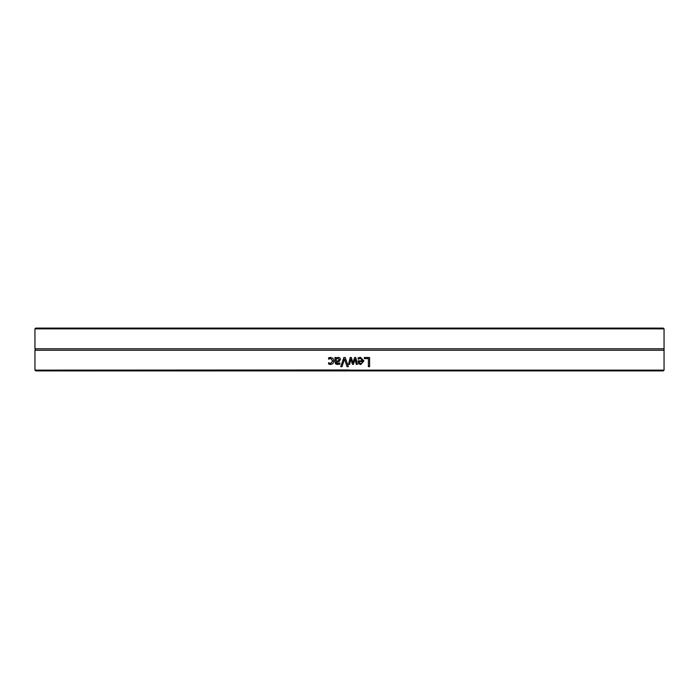 <?xml version="1.0" encoding="UTF-8"?>
<svg xmlns="http://www.w3.org/2000/svg" width="699" height="699" viewBox="0 0 699 699"><rect width="100%" height="100%" fill="white"/><g stroke="black" fill="none" stroke-linecap="round" stroke-linejoin="round"><path stroke-width="1.05" d="M664.05 328.862L663.299 328.111L35.701 328.111L34.95 328.862L664.05 328.862L664.05 348.766L34.95 348.766A0.9 0.9 0 0 1 34.95 350.234L34.95 370.138L349.5 369.989L351.3 370.889L349.5 369.989L348.102 370.479M347.901 370.653L663.299 370.889L35.701 370.889L347.7 370.889L348.687 370.138M349.5 364.371L348.495 364.371L350.234 357.504L351.309 357.504L352.986 362.798L354.655 357.504L355.712 357.504L357.469 364.371L356.272 364.371L355.057 359.05L353.432 364.371L352.471 364.371L350.802 359.05L349.5 364.371M347.7 370.889L663.299 370.889L664.05 370.138L664.05 350.234L34.95 350.234M664.05 370.138L350.313 370.138M341.986 366.66L340.745 366.66L343.899 357.504L345.21 357.504L348.364 366.66L347.062 366.66L344.528 359.05L341.986 366.66M364.31 358.587L364.31 357.504L369.605 357.504L369.605 366.66L368.39 366.66L368.39 358.587L364.31 358.587M359.164 357.538L360.457 357.346L363.917 360.902L360.745 364.563L358.753 363.803L357.993 360.815L362.746 360.815L360.474 358.351L358.115 359.19L358.115 357.923L359.164 357.538M336.132 357.504L336.132 358.229L338.368 357.311L339.845 357.914L340.448 359.487L339.198 361.505L336.132 362.239L336.603 363.279L339.897 363.043L339.897 364.223L335.73 364.022L334.978 362.196L334.978 357.504L336.132 357.504M329.5 357.521L332.942 358.229L333.834 360.92L332.942 363.594L330.627 364.529L328.609 364.004L328.609 362.702L330.653 363.524L332.637 360.92L330.653 358.351L328.609 359.19L328.609 357.888L330.653 357.346M347.062 366.66L344.528 359.05M340.762 366.66L343.908 357.504M369.579 357.504L369.579 366.66M359.103 361.698L359.496 363.078L360.798 363.62L362.178 363.078L362.746 361.698L359.12 361.698L359.513 363.078L360.806 363.62M360.466 358.351L358.176 359.19M360.457 357.346L363.899 360.902L360.736 364.563M350.802 359.05L349.657 364.371L348.495 364.371L349.5 360.404M355.048 359.05L353.423 364.371M355.704 357.504L357.46 364.371M351.3 357.504L352.986 362.798M337.949 358.377L336.132 359.19L336.132 361.103L338.211 360.815L339.268 359.574L337.949 358.377L339.26 359.574L338.194 360.815L336.132 361.103M337.809 364.537L335.747 364.022L334.996 362.196L334.996 357.504M337.8 363.515L339.836 363.043M336.149 358.229L338.377 357.311M328.635 359.19L328.635 357.888L329.526 357.521M330.671 363.524L332.654 360.92L330.653 358.351M330.653 364.529L328.635 364.004L328.696 362.702M349.5 370.889L35.701 370.889L34.95 370.138M34.95 328.862L34.95 348.766M664.05 350.234L664.05 348.766"/></g></svg>
